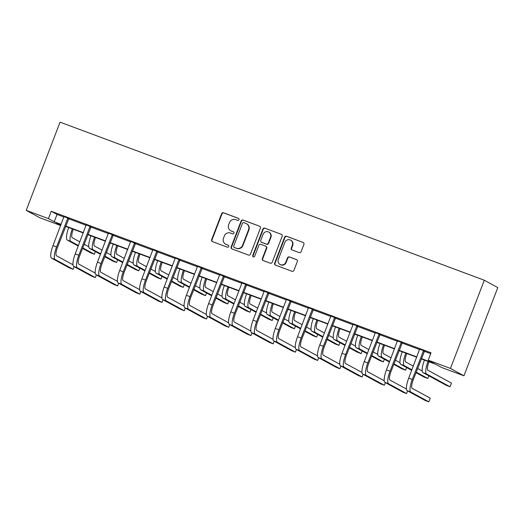 <?xml version="1.0" encoding="UTF-8"?>
<svg xmlns="http://www.w3.org/2000/svg" width="524" height="524" viewBox="0 0 524 524"><rect width="100%" height="100%" fill="white"/><g stroke="black" fill="none" stroke-linecap="round" stroke-linejoin="round"><path stroke-width="0.79" d="M239.01 219.7A1.081 1.041 -61.4 0 0 238.42 218.331L223.558 212.79A1.546 1.493 -61.4 0 0 221.606 213.713L211.637 239.684A1.546 1.493 -61.4 0 0 212.482 241.649L227.344 247.184A1.081 1.041 -61.4 0 0 228.248 245.225A1.081 1.041 -61.4 0 0 228.117 245.167L226.191 244.446A4.952 4.775 -61.4 0 1 223.493 238.165L224.318 235.997A4.952 4.775 -61.4 0 1 230.567 233.049L232.492 233.769A1.081 1.041 -61.4 0 0 233.396 231.804A1.081 1.041 -61.4 0 0 233.265 231.746L231.346 231.032A4.952 4.775 -61.4 0 1 228.641 224.744L229.473 222.582A4.952 4.775 -61.4 0 1 235.721 219.635L237.641 220.349A1.081 1.041 -61.4 0 0 239.01 219.7M299.171 252.594A1.546 1.493 -61.4 0 0 301.123 251.671L303.92 244.387A1.546 1.493 -61.4 0 0 303.075 242.422L286.569 236.272A1.546 1.493 -61.4 0 0 284.617 237.195L274.648 263.166A1.546 1.493 -61.4 0 0 275.493 265.131L291.999 271.281A1.546 1.493 -61.4 0 0 293.951 270.358L297.331 261.555A1.546 1.493 -61.4 0 0 296.486 259.59L289.425 256.963A1.546 1.493 -61.4 0 0 287.473 257.88L285.796 262.249A4.14 3.989 -61.4 0 1 280.071 264.482A4.14 3.989 -61.4 0 1 278.31 259.459L284.873 242.363A4.14 3.989 -61.4 0 1 290.597 240.123A4.14 3.989 -61.4 0 1 292.359 245.147L291.265 247.996A1.546 1.493 -61.4 0 0 292.11 249.961L299.171 252.594M48.431 218.632L51.254 211.283L431.029 352.803L428.213 360.152L450.444 368.431L484.3 280.235L60.057 122.151L26.2 210.347L48.431 218.632L54.214 221.79L61.157 224.377M260.421 228.176A1.546 1.493 -61.4 0 0 259.577 226.211L243.071 220.06A1.546 1.493 -61.4 0 0 241.119 220.984L231.149 246.955A1.546 1.493 -61.4 0 0 231.994 248.92L248.5 255.07A1.546 1.493 -61.4 0 0 250.452 254.147L260.421 228.176M264.823 228.169L281.329 234.32A1.546 1.493 -61.4 0 1 282.174 236.278L272.205 262.255A1.546 1.493 -61.4 0 1 270.246 263.172L263.186 260.539A1.546 1.493 -61.4 0 1 262.341 258.581L266.382 248.042A1.546 1.493 -61.4 0 0 265.537 246.084L260.854 244.335A1.546 1.493 -61.4 0 0 258.902 245.258L254.69 256.223A1.081 1.041 -61.4 0 1 253.19 256.806A1.081 1.041 -61.4 0 1 252.732 255.489L262.871 229.086A1.546 1.493 -61.4 0 1 264.823 228.169L281.329 234.32M421.27 358.901L435.929 364.363L441.712 367.521L463.943 375.8L497.8 287.604L484.3 280.235M60.705 225.543L39.7 217.715L26.2 210.347M463.943 375.8L450.444 368.431M421.381 358.606L433.996 363.309L428.213 360.152M65.683 226.06L83.388 232.656M87.914 234.346L105.619 240.942M110.145 242.632L127.849 249.228M132.375 250.911L150.08 257.513M154.606 259.197L172.311 265.792M176.837 267.482L194.542 274.078M199.068 275.768L216.772 282.364M221.298 284.047L239.003 290.65M243.529 292.333L261.234 298.929M265.76 300.619L283.464 307.215M287.99 308.905L305.695 315.5M310.221 317.184L327.926 323.78M332.452 325.469L350.156 332.065M354.689 333.755L372.387 340.351M376.92 342.034L394.618 348.637M399.15 350.32L416.849 356.916M61.039 224.665L56.147 222.844L60.771 225.366M416.737 357.211L399.033 350.615M394.506 348.925L376.802 342.329M372.276 340.646L354.571 334.043M350.045 332.36L332.34 325.764M327.814 324.074L310.11 317.478M305.584 315.789L287.879 309.193M283.353 307.509L265.648 300.914M261.122 299.224L243.418 292.628M238.892 290.938L221.187 284.342M216.661 282.652L198.956 276.056M194.43 274.373L176.726 267.777M172.2 266.087L154.495 259.491M149.969 257.801L132.264 251.206M127.738 249.522L110.033 242.92M105.507 241.237L87.803 234.641M83.27 232.951L65.572 226.355M51.254 211.283L57.037 214.44L63.974 217.028M68.552 218.731L86.205 225.307M90.783 227.016L108.435 233.593M113.014 235.296L130.666 241.878M135.244 243.581L152.903 250.164M157.475 251.867L175.134 258.443L175.134 257.9M179.706 260.153L197.365 266.729L197.365 266.185M201.937 268.432L219.595 275.015L219.595 274.471M224.167 276.718L241.826 283.294L241.826 282.757M246.398 285.004L264.057 291.58L264.057 291.036M268.635 293.289L286.287 299.866L286.287 299.322M290.866 301.569L308.518 308.151M313.097 309.854L330.749 316.431L330.749 315.887M335.327 318.14L352.979 324.716L352.979 324.173M357.558 326.419L375.21 333.002L375.21 332.458M379.789 334.705L397.441 341.281M402.019 342.991L419.672 349.567M424.25 351.276L430.695 353.674M57.037 214.44L54.214 221.79M419.678 349.187L424.512 350.988M397.447 340.901L402.281 342.703M375.21 332.616L380.051 334.417M352.979 324.33L357.82 326.131M330.749 316.051L335.589 317.852M308.518 307.765L313.359 309.566M286.287 299.479L291.121 301.28M264.057 291.193L268.891 293.001M241.826 282.914L246.66 284.715M219.595 274.628L224.429 276.43M197.365 266.343L202.198 268.144M175.134 258.063L179.968 259.865M152.903 249.778L157.737 251.579M130.673 241.492L135.506 243.293M108.442 233.206L113.276 235.007M86.211 224.927L91.045 226.728M63.98 216.641L68.814 218.442M230.743 230.757L231.11 230.96A4.952 4.775 -61.4 0 0 231.706 231.228L231.346 231.032M233.566 231.922L231.706 231.228M225.595 244.177L225.962 244.374A4.952 4.775 -61.4 0 0 226.558 244.649L226.191 244.446M228.412 245.337L226.558 244.649M238.715 218.501L223.918 212.986A1.546 1.493 -61.4 0 0 221.966 213.91L211.997 239.881A1.546 1.493 -61.4 0 0 212.482 241.649M259.577 226.211L243.437 220.263A1.546 1.493 -61.4 0 0 241.479 221.18L231.51 247.151A1.546 1.493 -61.4 0 0 231.994 248.92M243.83 222.654A1.081 1.041 -61.4 0 0 242.468 223.303L233.717 246.097A1.081 1.041 -61.4 0 0 234.307 247.472L236.337 248.225A4.952 4.775 -61.4 0 0 242.586 245.278L248.566 229.695A4.952 4.775 -61.4 0 0 245.861 223.414L243.83 222.654M234.176 247.413L234.542 247.61A1.081 1.041 -61.4 0 0 234.673 247.669L234.307 247.472M246.457 223.683L246.824 223.886A4.952 4.775 -61.4 0 1 248.933 229.892L242.946 245.474A4.952 4.775 -61.4 0 1 236.697 248.428L234.673 247.669M265.727 246.169L266.094 246.365A1.546 1.493 -61.4 0 1 266.749 248.245L262.707 258.777A1.546 1.493 -61.4 0 0 263.186 260.546M265.183 228.366A1.546 1.493 -61.4 0 0 263.231 229.289L253.099 255.692A1.081 1.041 -61.4 0 0 253.387 256.891M270.581 237.117A4.14 3.989 -61.4 0 0 268.819 232.093A4.14 3.989 -61.4 0 0 263.094 234.326L260.782 240.352A1.546 1.493 -61.4 0 0 261.627 242.317L266.316 244.06A1.546 1.493 -61.4 0 0 268.268 243.143L270.581 237.117L270.941 237.313A4.14 3.989 -61.4 0 0 269.185 232.289L268.819 232.093M261.443 242.232L261.803 242.429A1.546 1.493 -61.4 0 0 261.993 242.514L261.627 242.317M270.941 237.313L268.629 243.339A1.546 1.493 -61.4 0 1 266.677 244.263L261.993 242.514M290.597 240.123L290.964 240.32A4.14 3.989 -61.4 0 1 292.726 245.35L291.632 248.199A1.546 1.493 -61.4 0 0 292.11 249.961M280.071 264.482L280.438 264.686A4.14 3.989 -61.4 0 0 286.163 262.445L285.796 262.249M296.846 259.793L289.785 257.16A1.546 1.493 -61.4 0 0 287.833 258.083L286.163 262.445M303.075 242.422L286.936 236.468A1.546 1.493 -61.4 0 0 284.984 237.392L275.015 263.362A1.546 1.493 -61.4 0 0 275.5 265.131M73.295 229.23L73.242 229.368A7.88 2.057 110.4 0 0 72.246 237.713L79.851 241.865M84.128 244.204L88.746 246.719M82.72 247.878L94.353 254.225L90.79 252.902L82.523 248.389M78.246 246.051L67.269 240.064A11.816 3.092 -69.6 0 1 68.768 227.547M78.443 245.54L70.832 241.394A11.816 3.092 -69.6 0 1 72.325 228.87M94.353 254.225L95.381 251.553M63.98 216.484L53.003 245.612L56.566 246.935L67.904 217.945M68.919 218.325L57.476 247.433A7.88 2.057 110.4 0 0 56.481 255.784L72.987 264.79M51.509 258.129L55.072 259.459L73.118 269.303L69.554 267.98L51.509 258.129A11.816 3.092 -69.6 0 1 53.003 245.612M55.072 259.459A11.816 3.092 -69.6 0 1 56.566 246.935M73.118 269.303L74.146 266.631M68.454 218.836L67.544 218.338M95.525 237.516L95.473 237.654A7.88 2.057 110.4 0 0 94.477 245.998L102.082 250.151M106.359 252.489L110.977 255.005M104.951 256.164L116.583 262.511L113.02 261.181L104.754 256.668M100.477 254.337L89.499 248.35A11.816 3.092 -69.6 0 1 90.999 235.833M100.673 253.826L93.062 249.673A11.816 3.092 -69.6 0 1 94.562 237.156M116.583 262.511L117.612 259.839M117.756 245.802L117.703 245.939A7.88 2.057 110.4 0 0 116.708 254.284L124.312 258.437M128.59 260.769L133.207 263.29M127.181 264.443L138.814 270.797L135.251 269.467L126.985 264.954M122.708 262.622L111.73 256.629A11.816 3.092 -69.6 0 1 113.23 244.112M122.904 262.111L115.293 257.959A11.816 3.092 -69.6 0 1 116.793 245.442M138.814 270.797L139.843 268.124M86.211 224.763L75.233 253.898L78.796 255.221L90.135 226.23M91.15 226.61L79.707 255.719A7.88 2.057 110.4 0 0 78.711 264.063L95.217 273.07M73.74 266.415L77.303 267.738L95.348 277.589L91.785 276.259L73.74 266.415A11.816 3.092 -69.6 0 1 75.233 253.898M77.303 267.738A11.816 3.092 -69.6 0 1 78.796 255.221M95.348 277.589L96.377 274.917M90.685 227.121L89.774 226.623M108.442 233.049L97.464 262.177L101.027 263.507L112.365 234.51M113.38 234.89L101.938 264.004A7.88 2.057 110.4 0 0 100.942 272.349L117.448 281.355M95.971 274.694L99.534 276.024L117.579 285.875L114.016 284.545L95.971 274.694A11.816 3.092 -69.6 0 1 97.464 262.177M99.534 276.024A11.816 3.092 -69.6 0 1 101.027 263.507M117.579 285.875L118.607 283.202M112.915 235.407L112.005 234.909M139.987 254.088L139.934 254.225A7.88 2.057 110.4 0 0 138.939 262.57L146.543 266.716M150.82 269.054L155.438 271.576M149.412 272.729L161.045 279.076L157.482 277.753L149.216 273.24M144.938 270.901L133.967 264.915A11.816 3.092 -69.6 0 1 135.461 252.398M145.135 270.391L137.524 266.244A11.816 3.092 -69.6 0 1 139.024 253.727M161.045 279.076L162.073 276.403M130.673 241.335L119.695 270.463L123.258 271.792L134.596 242.795M135.618 243.175L124.168 272.29A7.88 2.057 110.4 0 0 123.173 280.635L139.679 289.641M118.201 282.98L121.765 284.309L139.81 294.154L136.247 292.831L118.201 282.98A11.816 3.092 -69.6 0 1 119.695 270.463M121.765 284.309A11.816 3.092 -69.6 0 1 123.258 271.792M139.81 294.154L140.838 291.482M135.153 243.686L134.236 243.188M162.217 262.367L162.165 262.504A7.88 2.057 110.4 0 0 161.169 270.849L168.774 275.002M173.058 277.34L177.669 279.855M171.643 281.015L183.276 287.362L179.712 286.032L171.446 281.526M167.169 279.187L156.198 273.201A11.816 3.092 -69.6 0 1 157.691 260.683M167.366 278.676L159.755 274.524A11.816 3.092 -69.6 0 1 161.254 262.007M183.276 287.362L184.304 284.689M152.903 249.621L141.925 278.748L145.489 280.071L156.827 251.081M157.848 251.461L146.399 280.569A7.88 2.057 110.4 0 0 145.403 288.921L161.909 297.92M140.432 291.265L143.995 292.595L162.04 302.44L158.477 301.11L140.432 291.265A11.816 3.092 -69.6 0 1 141.925 278.748M143.995 292.595A11.816 3.092 -69.6 0 1 145.489 280.071M162.04 302.44L163.069 299.767M157.383 251.972L156.466 251.474M184.448 270.653L184.396 270.79A7.88 2.057 110.4 0 0 183.4 279.135L191.005 283.288M195.288 285.619L199.899 288.141M193.873 289.294L205.506 295.647L201.943 294.318L193.677 289.805M189.4 287.473L178.429 281.48A11.816 3.092 -69.6 0 1 179.922 268.963M189.596 286.962L181.992 282.809A11.816 3.092 -69.6 0 1 183.485 270.292M205.506 295.647L206.535 292.975M162.663 299.551L166.226 300.874L184.271 310.725L180.708 309.396L162.663 299.551A11.816 3.092 -69.6 0 1 164.156 287.028L175.134 258.43M166.226 300.874A11.816 3.092 -69.6 0 1 167.719 288.357L179.057 259.367M180.079 259.747L168.636 288.855A7.88 2.057 110.4 0 0 167.634 297.2L184.14 306.206M184.271 310.725L185.299 308.053M179.614 260.258L178.697 259.76M206.679 278.938L206.626 279.076A7.88 2.057 110.4 0 0 205.631 287.421L213.235 291.573M217.519 293.905L222.13 296.427M216.104 297.58L227.737 303.933L224.18 302.603L215.908 298.091M211.631 295.759L200.659 289.765A11.816 3.092 -69.6 0 1 202.153 277.248M211.827 295.248L204.222 291.095A11.816 3.092 -69.6 0 1 205.716 278.578M227.737 303.933L228.765 301.261M184.893 307.83L188.457 309.16L206.502 319.011L202.939 317.682L184.893 307.83A11.816 3.092 -69.6 0 1 186.387 295.313L197.365 266.716M188.457 309.16A11.816 3.092 -69.6 0 1 189.95 296.643L201.288 267.646M202.31 268.026L190.867 297.141A7.88 2.057 110.4 0 0 189.865 305.485L206.371 314.492M206.502 319.011L207.53 316.339M201.845 268.543L200.928 268.046M228.909 287.218L228.857 287.355A7.88 2.057 110.4 0 0 227.861 295.706L235.466 299.852M239.75 302.191L244.361 304.706M238.335 305.865L249.968 312.212L246.411 310.889L238.138 306.376M233.861 304.038L222.89 298.051A11.816 3.092 -69.6 0 1 224.383 285.534M234.058 303.527L226.453 299.381A11.816 3.092 -69.6 0 1 227.947 286.864M249.968 312.212L250.996 309.54M207.124 316.116L210.687 317.446L228.733 327.29L225.169 325.967L207.124 316.116A11.816 3.092 -69.6 0 1 208.618 303.599L219.602 275.002M210.687 317.446A11.816 3.092 -69.6 0 1 212.181 304.929L223.519 275.932M224.541 276.312L213.098 305.427A7.88 2.057 110.4 0 0 212.096 313.771L228.602 322.777M228.733 327.29L229.761 324.618M224.076 276.823L223.159 276.325M251.14 295.503L251.088 295.641A7.88 2.057 110.4 0 0 250.092 303.986L257.697 308.138M261.98 310.477L266.592 312.992M260.566 314.151L272.205 320.498L268.642 319.168L260.369 314.662M256.092 312.324L245.121 306.337A11.816 3.092 -69.6 0 1 246.614 293.82M256.288 311.813L248.684 307.66A11.816 3.092 -69.6 0 1 250.177 295.143M272.205 320.498L273.227 317.826M229.355 324.402L232.918 325.725L250.963 335.576L247.4 334.247L229.355 324.402A11.816 3.092 -69.6 0 1 230.848 311.885L241.833 283.281M232.918 325.725A11.816 3.092 -69.6 0 1 234.411 313.208L245.749 284.218M246.771 284.598L235.328 313.706A7.88 2.057 110.4 0 0 234.333 322.05L250.832 331.057M250.963 335.576L251.992 332.904M246.306 285.108L245.389 284.611M273.371 303.789L273.318 303.927A7.88 2.057 110.4 0 0 272.323 312.271L279.927 316.424M284.211 318.756L288.822 321.278M282.796 322.43L294.436 328.784L290.872 327.454L282.606 322.941M278.323 320.609L267.351 314.616A11.816 3.092 -69.6 0 1 268.845 302.099M278.519 320.099L270.915 315.946A11.816 3.092 -69.6 0 1 272.408 303.429M294.436 328.784L295.457 326.111M295.602 312.075L295.549 312.212A7.88 2.057 110.4 0 0 294.553 320.557L302.158 324.71M306.442 327.042L311.06 329.563M305.027 330.716L316.666 337.063L313.103 335.74L304.837 331.227M300.553 328.889L289.582 322.902A11.816 3.092 -69.6 0 1 291.075 310.385M300.75 328.384L293.145 324.232A11.816 3.092 -69.6 0 1 294.639 311.714M316.666 337.063L317.688 334.397M317.832 320.354L317.78 320.492A7.88 2.057 110.4 0 0 316.784 328.836L324.395 332.989M328.672 335.327L333.29 337.842M327.258 339.002L338.897 345.349L335.334 344.026L327.068 339.513M322.784 337.174L311.813 331.188A11.816 3.092 -69.6 0 1 313.306 318.671M322.981 336.663L315.376 332.511A11.816 3.092 -69.6 0 1 316.869 319.994M338.897 345.349L339.919 342.676M340.063 328.64L340.011 328.777A7.88 2.057 110.4 0 0 339.015 337.122L346.626 341.275M350.903 343.613L355.521 346.128M349.495 347.288L361.128 353.635L357.565 352.305L349.298 347.792M345.015 345.46L334.043 339.473A11.816 3.092 -69.6 0 1 335.537 326.95M345.211 344.949L337.607 340.796A11.816 3.092 -69.6 0 1 339.1 328.279M361.128 353.635L362.149 350.962M362.294 336.925L362.241 337.063A7.88 2.057 110.4 0 0 361.246 345.408L368.857 349.56M373.134 351.892L377.752 354.414M371.726 355.567L383.358 361.92L379.795 360.591L371.529 356.078M367.245 353.746L356.274 347.753A11.816 3.092 -69.6 0 1 357.768 335.236M367.442 353.235L359.837 349.082A11.816 3.092 -69.6 0 1 361.331 336.565M383.358 361.92L384.38 359.248M384.531 345.211L384.472 345.349A7.88 2.057 110.4 0 0 383.476 353.693L391.087 357.84M395.365 360.178L399.982 362.7M393.956 363.853L405.589 370.199L402.026 368.876L393.76 364.363M389.476 362.025L378.505 356.038A11.816 3.092 -69.6 0 1 379.998 343.521M389.673 361.514L382.068 357.368A11.816 3.092 -69.6 0 1 383.561 344.851M405.589 370.199L406.611 367.527M251.586 332.688L255.149 334.011L273.194 343.862L269.631 342.532L251.586 332.688A11.816 3.092 -69.6 0 1 253.085 320.164L264.063 291.567M255.149 334.011A11.816 3.092 -69.6 0 1 256.642 321.494L267.98 292.503M269.002 292.883L257.559 321.991A7.88 2.057 110.4 0 0 256.563 330.336L273.063 339.342M273.194 343.862L274.222 341.19M268.537 293.394L267.626 292.896M273.816 340.967L277.379 342.296L295.425 352.148L291.861 350.818L273.816 340.967A11.816 3.092 -69.6 0 1 275.316 328.45L286.294 299.852M277.379 342.296A11.816 3.092 -69.6 0 1 278.873 329.779L290.211 300.783M291.233 301.162L279.79 330.277A7.88 2.057 110.4 0 0 278.794 338.622L295.294 347.628M295.425 352.148L296.453 349.475M290.768 301.673L289.857 301.176M308.518 307.608L297.547 336.736L301.11 338.059L312.442 309.068M313.463 309.448L302.021 338.556A7.88 2.057 110.4 0 0 301.025 346.908L317.524 355.914M296.047 349.253L299.61 350.582L317.655 360.427L314.099 359.104L296.047 349.253A11.816 3.092 -69.6 0 1 297.547 336.736M299.61 350.582A11.816 3.092 -69.6 0 1 301.11 338.059M317.655 360.427L318.684 357.754M312.998 309.959L312.088 309.461M318.278 357.538L321.841 358.861L339.886 368.713L336.329 367.383L318.278 357.538A11.816 3.092 -69.6 0 1 319.778 345.015L330.755 316.417M321.841 358.861A11.816 3.092 -69.6 0 1 323.341 346.344L334.672 317.354M335.694 317.734L324.251 346.842A7.88 2.057 110.4 0 0 323.256 355.187L339.755 364.193M339.886 368.713L340.914 366.04M335.229 318.245L334.319 317.747M340.508 365.817L344.071 367.147L362.123 376.998L358.56 375.669L340.508 365.817A11.816 3.092 -69.6 0 1 342.008 353.3L352.986 324.703M344.071 367.147A11.816 3.092 -69.6 0 1 345.571 354.63L356.903 325.633M357.925 326.013L346.482 355.128A7.88 2.057 110.4 0 0 345.486 363.473L361.986 372.479M362.123 376.998L363.145 374.326M357.46 326.531L356.549 326.033M362.746 374.103L366.302 375.433L384.354 385.278L380.791 383.954L362.746 374.103A11.816 3.092 -69.6 0 1 364.239 361.586L375.217 332.989M366.302 375.433A11.816 3.092 -69.6 0 1 367.802 362.916L379.134 333.919M380.155 334.299L368.713 363.414A7.88 2.057 110.4 0 0 367.717 371.758L384.216 380.765M384.354 385.278L385.376 382.605M379.69 334.81L378.78 334.312M406.762 353.49L406.709 353.628A7.88 2.057 110.4 0 0 405.707 361.973L413.318 366.125M417.595 368.464L422.213 370.979M416.187 372.138L427.82 378.485L424.257 377.156L415.991 372.649M411.707 370.311L400.736 364.324A11.816 3.092 -69.6 0 1 402.229 351.807M411.903 369.8L404.299 365.647A11.816 3.092 -69.6 0 1 405.792 353.13M427.82 378.485L428.842 375.813M397.441 340.744L386.47 369.872L390.033 371.195L401.364 342.205M402.386 342.585L390.943 371.693A7.88 2.057 110.4 0 0 389.948 380.038L406.447 389.044M384.976 382.389L388.539 383.719L406.585 393.563L403.022 392.234L384.976 382.389A11.816 3.092 -69.6 0 1 386.47 369.872M388.539 383.719A11.816 3.092 -69.6 0 1 390.033 371.195M406.585 393.563L407.606 390.891M401.921 343.096L401.011 342.598M428.992 361.776L428.94 361.914A7.88 2.057 110.4 0 0 427.938 370.258L451.459 383.096L450.051 386.771L426.529 373.933A11.816 3.092 -69.6 0 1 428.023 361.416M450.051 386.771L446.487 385.441L422.966 372.603A11.816 3.092 -69.6 0 1 424.46 360.086M419.672 349.023L408.7 378.151L412.264 379.481L423.595 350.491M424.617 350.87L413.174 379.979A7.88 2.057 110.4 0 0 412.178 388.323L430.224 398.175L428.815 401.849L410.77 391.998A11.816 3.092 -69.6 0 1 412.264 379.481M428.815 401.849L425.252 400.519L407.207 390.675A11.816 3.092 -69.6 0 1 408.7 378.151M424.152 351.381L423.241 350.884M211.997 239.881L211.637 239.684M221.966 213.91L221.606 213.713M223.918 212.986L223.558 212.79M231.51 247.151L231.149 246.955M241.479 221.18L241.119 220.984M243.437 220.263L243.071 220.06M236.697 248.428L236.337 248.225M242.946 245.474L242.586 245.278M248.933 229.892L248.566 229.695M262.707 258.777L262.341 258.581M266.749 248.245L266.382 248.042M253.099 255.692L252.732 255.489M263.231 229.289L262.871 229.086M266.677 244.263L266.316 244.06M268.629 243.339L268.268 243.143M291.632 248.199L291.265 247.996M292.726 245.35L292.359 245.147M287.833 258.083L287.473 257.88M289.785 257.16L289.425 256.963M296.846 259.786L296.486 259.59M275.015 263.362L274.648 263.166M284.984 237.392L284.617 237.195M286.936 236.468L286.569 236.272M67.269 240.064L70.832 241.394M89.499 248.35L93.062 249.673M111.73 256.629L115.293 257.959M133.967 264.915L137.524 266.244M156.198 273.201L159.755 274.524M178.429 281.48L181.992 282.809M164.156 287.028L167.719 288.357M200.659 289.765L204.222 291.095M186.387 295.313L189.95 296.643M222.89 298.051L226.453 299.381M208.618 303.599L212.181 304.929M245.121 306.337L248.684 307.66M230.848 311.885L234.411 313.208M267.351 314.616L270.915 315.946M289.582 322.902L293.145 324.232M311.813 331.188L315.376 332.511M334.043 339.473L337.607 340.796M356.274 347.753L359.837 349.082M378.505 356.038L382.068 357.368M253.085 320.164L256.642 321.494M275.316 328.45L278.873 329.779M319.778 345.015L323.341 346.344M342.008 353.3L345.571 354.63M364.239 361.586L367.802 362.916M400.736 364.324L404.299 365.647M422.966 372.603L426.529 373.933M407.207 390.675L410.77 391.998"/></g></svg>
